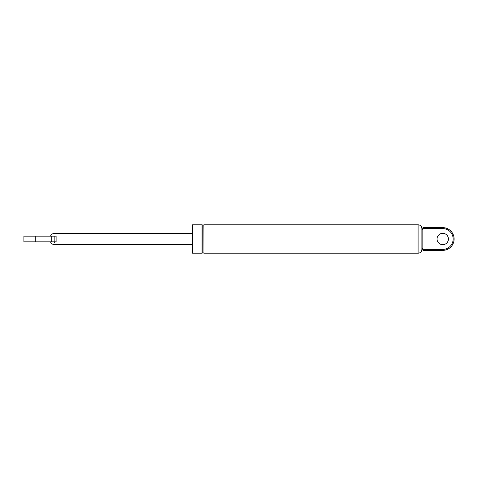 <?xml version="1.0" encoding="UTF-8"?>
<svg xmlns="http://www.w3.org/2000/svg" width="478" height="478" viewBox="0 0 478 478"><rect width="100%" height="100%" fill="white"/><g stroke="black" fill="none" stroke-linecap="round" stroke-linejoin="round"><path stroke-width="0.72" d="M418.095 253.215L418.095 224.785C420.395 225.013 421.656 226.273 421.883 228.58L421.883 249.42C421.656 251.727 420.395 252.987 418.095 253.215L203.939 253.215L203.939 224.785L203.12 225.258L202.045 224.785L192.568 224.785L192.568 253.215L202.045 253.215L202.863 252.743L202.863 225.258M202.045 253.215L202.045 224.785M442.73 228.58L442.73 227.63A11.37 11.37 0 0 1 454.1 239A11.37 11.37 0 0 1 442.73 250.37A11.37 11.37 0 0 0 454.1 239A11.37 11.37 0 0 0 442.73 227.63L423.777 227.63A1.894 1.894 0 0 0 421.883 229.524L422.833 229.524A0.95 0.95 0 0 1 423.777 228.58L442.73 228.58A10.42 10.42 0 0 1 453.15 239A10.42 10.42 0 0 1 442.73 249.42L442.73 250.37L423.777 250.37L423.777 249.42A0.95 0.95 0 0 1 422.833 248.476L422.833 229.524M422.833 248.476L421.883 248.476A1.894 1.894 0 0 0 423.777 250.37M437.041 239A5.688 5.688 0 0 1 445.574 234.077A5.688 5.688 0 0 1 445.574 243.923A5.688 5.688 0 0 1 437.041 239M51.732 241.844L23.9 241.844L23.9 236.156L51.732 236.156L51.732 241.844L54.845 241.844L54.845 236.156L51.732 236.156M54.845 236.156L56.117 236.156L56.117 241.844L54.845 241.844M54.534 236.156C54.851 232.457 54.851 232.457 54.534 236.156M54.534 241.844C54.851 245.537 54.851 245.537 54.534 241.844L54.6 242.561M203.12 225.258L202.863 252.743M423.777 227.63L423.777 228.58M442.73 249.42L423.777 249.42L442.73 249.42M442.73 227.63A11.37 11.37 0 0 1 454.1 239A11.37 11.37 0 0 1 442.73 250.37M35.27 241.844L35.27 236.156M203.939 253.215L203.12 252.743M418.095 224.785L203.939 224.785M50.435 236.156L50.435 236.156C51.319 234.351 52.765 233.401 54.773 233.318L192.568 233.312M50.435 241.844C51.319 243.649 52.765 244.599 54.773 244.682L192.568 244.688"/></g></svg>

